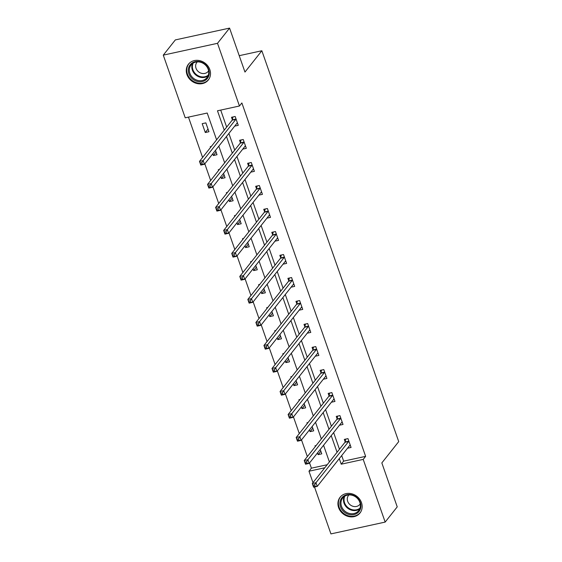 <?xml version="1.0" encoding="UTF-8"?>
<svg xmlns="http://www.w3.org/2000/svg" width="562" height="562" viewBox="0 0 562 562"><rect width="100%" height="100%" fill="white"/><g stroke="black" fill="none" stroke-linecap="round" stroke-linejoin="round"><path stroke-width="0.84" d="M209.83 69.597A12.694 11.156 38.4 0 1 208.34 79.973A12.694 11.156 38.4 0 1 196.763 83.464A12.694 11.156 38.4 0 1 186.963 74.577A12.694 11.156 38.4 0 1 188.446 64.201A12.694 11.156 38.4 0 1 200.023 60.71A12.694 11.156 38.4 0 1 209.83 69.597M361.478 502.639A12.694 11.156 38.4 0 1 359.989 513.015A12.694 11.156 38.4 0 1 348.412 516.506A12.694 11.156 38.4 0 1 338.612 507.619A12.694 11.156 38.4 0 1 340.101 497.244A12.694 11.156 38.4 0 1 351.672 493.759A12.694 11.156 38.4 0 1 361.478 502.639M216.595 139.819L207.209 113.032L185.228 117.816L163.275 55.132L175.337 39.916L229.57 28.1L244.962 72.055L261.85 50.749L398.725 441.606L381.837 462.912L397.229 506.868L385.167 522.084L330.934 533.9L314.509 487.001M312.985 482.646L308.981 471.216L324.78 467.774M309.564 462.933L311.397 468.174L308.981 471.216M188.46 117.114L202.594 157.479M204.814 163.816L210.652 180.486M212.872 186.823L218.709 203.493M220.929 209.837L226.767 226.507M228.987 232.844L234.825 249.514M237.045 255.851L242.882 272.521M245.102 278.864L250.94 295.535M253.16 301.871L258.998 318.542M261.218 324.878L267.055 341.548M269.275 347.892L275.113 364.555M277.333 370.899L283.171 387.569M285.391 393.906L291.228 410.576M293.448 416.92L299.286 433.583M301.506 439.927L307.344 456.597M261.85 50.749L239.229 55.68M311.397 468.174L327.189 464.732M317.495 452.93L318.099 454.644L321.759 453.85L320.228 449.474M316.09 445.561L314.994 445.799L315.275 446.586M309.437 429.916L310.041 431.637L313.701 430.836L312.17 426.467M308.032 422.547L306.936 422.786L307.217 423.579M301.38 406.909L301.984 408.63L305.644 407.829L304.112 403.46M299.975 399.54L298.879 399.779L299.16 400.573M293.322 383.902L293.926 385.616L297.586 384.822L296.055 380.453M291.917 376.533L290.821 376.772L291.102 377.559M285.264 360.888L285.868 362.609L289.528 361.809L287.997 357.439M283.859 353.519L282.763 353.758L283.044 354.552M277.207 337.881L277.811 339.603L281.471 338.802L279.939 334.432M275.802 330.512L274.706 330.751L274.987 331.545M269.149 314.875L269.753 316.589L273.413 315.795L271.882 311.425M267.744 307.505L266.648 307.744L266.929 308.531M261.091 291.861L261.695 293.582L265.355 292.788L263.824 288.411M259.686 284.498L258.59 284.73L258.871 285.524M253.033 268.854L253.638 270.575L257.298 269.774L255.766 265.405M251.628 261.485L250.533 261.723L250.814 262.517M244.976 245.847L245.58 247.568L249.24 246.767L247.709 242.398M243.571 238.478L242.475 238.717L242.756 239.503M236.918 222.84L237.522 224.554L241.182 223.76L239.651 219.384M235.513 215.471L234.417 215.71L234.698 216.496M228.86 199.826L229.465 201.547L233.125 200.746L231.593 196.377M227.455 192.457L226.36 192.696L226.641 193.49M220.803 176.819L221.407 178.54L225.067 177.74L223.535 173.37M219.398 169.45L218.302 169.689L218.583 170.476M212.745 153.812L213.349 155.526L217.009 154.733L215.478 150.356M211.34 146.443L210.244 146.682L210.525 147.469M208.952 131.719L205.854 122.874L202.187 123.668L205.292 132.52L208.952 131.719M341.689 455.578L343.642 461.142L365.63 456.358L241.871 102.958L239.454 106L217.473 110.791L224.252 130.152M220.704 110.089L226.662 127.11M228.882 133.447L234.719 150.117M236.939 156.461L242.777 173.131M244.997 179.468L250.835 196.138M253.055 202.475L258.892 219.145M261.112 225.488L266.95 242.159M269.17 248.495L275.008 265.166M277.228 271.502L283.065 288.173M285.285 294.516L291.123 311.186M293.343 317.523L299.181 334.193M301.401 340.53L307.238 357.2M309.458 363.544L315.296 380.207M317.516 386.551L323.354 403.221M325.574 409.558L331.411 426.228M333.631 432.571L339.469 449.235M347.506 448.237L351.074 447.457L347.976 438.613L344.309 439.407L345.145 441.795M339.455 425.23L343.017 424.451L339.919 415.599L336.252 416.4L337.088 418.788M331.397 402.216L334.959 401.444L331.861 392.592L328.194 393.393L329.03 395.781M323.34 379.209L326.901 378.437L323.803 369.585L320.136 370.379L320.972 372.768M315.282 356.203L318.844 355.423L315.746 346.578L312.079 347.372L312.915 349.761M307.224 333.196L310.786 332.416L307.688 323.564L304.021 324.365L304.857 326.754M299.167 310.182L302.728 309.409L299.63 300.558L295.963 301.358L296.799 303.74M291.109 287.175L294.671 286.395L291.573 277.551L287.906 278.345L288.742 280.733M283.051 264.168L286.613 263.388L283.515 254.537L279.848 255.338L280.684 257.726M274.994 241.154L278.555 240.381L275.457 231.53L271.79 232.331L272.626 234.712M266.936 218.147L270.498 217.368L267.4 208.523L263.733 209.317L264.569 211.705M258.878 195.14L262.44 194.361L259.342 185.509L255.675 186.31L256.511 188.699M250.821 172.127L254.382 171.354L251.284 162.502L247.617 163.303L248.453 165.692M242.763 149.12L246.325 148.34L243.227 139.495L239.56 140.289L240.395 142.678M234.705 126.113L238.267 125.333L235.169 116.482L231.502 117.282L232.338 119.671M229.57 28.1L217.508 43.316L239.454 106M163.275 55.132L217.508 43.316M365.63 456.358L363.214 459.4L385.167 522.084M339.279 458.62L341.225 464.191L363.214 459.4M226.472 136.496L232.31 153.166M234.53 159.503L240.367 176.173M242.587 182.51L248.425 199.18M250.645 205.523L256.483 222.194M258.703 228.53L264.54 245.201M266.76 251.537L272.598 268.207M274.818 274.551L280.656 291.214M282.876 297.558L288.713 314.228M290.933 320.565L296.771 337.235M298.991 343.579L304.829 360.242M307.049 366.586L312.886 383.256M315.106 389.592L320.944 406.263M323.164 412.599L329.002 429.27M331.222 435.613L337.06 452.284M329.402 461.943L323.564 445.273M321.345 438.936L315.507 422.266M313.287 415.922L307.449 399.259M305.229 392.915L299.391 376.245M297.172 369.908L291.334 353.238M289.114 346.894L283.276 330.231M281.056 323.888L275.218 307.217M272.999 300.881L267.161 284.21M264.941 277.874L259.103 261.204M256.883 254.86L251.045 238.19M248.826 231.853L242.988 215.183M240.768 208.846L234.93 192.176M232.71 185.832L226.872 169.162M224.652 162.825L218.815 146.155M343.642 461.142L341.225 464.191M320.832 451.195L318.099 454.644M312.774 428.188L310.041 431.637M304.716 405.181L301.984 408.63M296.659 382.167L293.926 385.616M288.601 359.16L285.868 362.609M280.543 336.153L277.811 339.603M272.486 313.139L269.753 316.589M264.428 290.132L261.695 293.582M256.37 267.126L253.638 270.575M248.313 244.112L245.58 247.568M240.255 221.105L237.522 224.554M232.197 198.098L229.465 201.547M224.14 175.084L221.407 178.54M216.082 152.077L213.349 155.526M208.024 129.07L205.292 132.52M349.613 445.589L350.365 445.42M314.622 484.858L313.153 485.175L313.673 486.65L315.142 486.334L314.622 484.858L315.963 482.716L317.249 486.404L313.589 487.205L312.296 483.517L315.963 482.716L348.63 441.507A1.63 0.632 77.7 0 0 348.77 441.177L348.812 441.001M350.238 445.076L350.14 445.076A1.63 0.632 77.7 0 0 350.091 445.083A1.63 0.632 77.7 0 0 349.922 445.195L317.249 486.404L315.142 486.334M313.153 485.175L312.296 483.517L344.963 442.308A1.63 0.632 77.7 0 0 345.11 441.971L345.763 439.091M313.673 486.65L313.589 487.205M342.462 497.096A10.987 9.652 38.4 0 1 357.256 497.799A10.987 9.652 38.4 0 1 358.394 512.186A10.987 9.652 38.4 0 1 343.607 511.49A10.987 9.652 38.4 0 1 342.462 497.096M358.05 511.322A10.172 8.936 -141.6 0 0 358.64 510.654A10.172 8.936 -141.6 0 0 356.617 497.658A10.172 8.936 -141.6 0 0 343.298 497.356A10.172 8.936 -141.6 0 0 342.701 498.023A10.172 8.936 -141.6 0 0 344.731 511.02A10.172 8.936 -141.6 0 0 358.05 511.322M348.946 494.918L348.946 494.918A7.243 6.365 38.4 0 0 348.517 495.396A7.243 6.365 38.4 0 0 349.964 504.648A7.243 6.365 38.4 0 0 359.448 504.866A7.243 6.365 38.4 0 0 359.87 504.395A7.243 6.365 38.4 0 0 360.235 503.875M341.19 496.077A12.61 11.078 -141.6 0 0 340.551 496.808A12.61 11.078 -141.6 0 0 343.059 512.923A12.61 11.078 -141.6 0 0 359.575 513.303A12.61 11.078 -141.6 0 0 360.312 512.481A12.61 11.078 -141.6 0 0 360.874 511.687M208.678 69.442A10.987 9.652 38.4 0 1 202.271 81.553A10.987 9.652 38.4 0 1 188.888 73.755A10.987 9.652 38.4 0 1 195.295 61.644A10.987 9.652 38.4 0 1 208.678 69.442M189.865 73.292A10.172 8.936 -141.6 0 0 197.719 80.408A10.172 8.936 -141.6 0 0 206.992 77.612A10.172 8.936 -141.6 0 0 208.186 69.302A10.172 8.936 -141.6 0 0 200.325 62.185A10.172 8.936 -141.6 0 0 191.052 64.981A10.172 8.936 -141.6 0 0 189.865 73.292M208.586 70.826A7.243 6.365 38.4 0 1 208.221 71.353A7.243 6.365 38.4 0 1 201.618 73.341A7.243 6.365 38.4 0 1 196.026 68.276A7.243 6.365 38.4 0 1 196.869 62.354A7.243 6.365 38.4 0 1 197.297 61.876M189.535 63.035A12.61 11.078 -141.6 0 0 188.895 63.766A12.61 11.078 -141.6 0 0 187.42 74.079A12.61 11.078 -141.6 0 0 197.164 82.902A12.61 11.078 -141.6 0 0 208.664 79.432A12.61 11.078 -141.6 0 0 209.226 78.645M341.555 422.575L342.307 422.413M306.564 461.845L305.096 462.168L305.616 463.643L307.084 463.32L306.564 461.845L307.906 459.709L309.191 463.397L305.531 464.198L304.239 460.51L307.906 459.709L340.572 418.5A1.63 0.632 77.7 0 0 340.713 418.163L340.755 417.988M342.181 422.062L342.082 422.069A1.63 0.632 77.7 0 0 342.033 422.069A1.63 0.632 77.7 0 0 341.865 422.188L309.191 463.397L307.084 463.32M305.096 462.168L304.239 460.51L336.905 419.301A1.63 0.632 77.7 0 0 337.052 418.964L337.706 416.084M305.616 463.643L305.531 464.198M333.498 399.568L334.25 399.406M298.506 438.838L297.038 439.161L297.558 440.629L299.026 440.313L298.506 438.838L299.848 436.702L301.134 440.39L297.474 441.184L296.181 437.503L299.848 436.702L332.514 395.493A1.63 0.632 77.7 0 0 332.655 395.156L332.697 394.981M334.123 399.055L334.025 399.055A1.63 0.632 77.7 0 0 333.976 399.062A1.63 0.632 77.7 0 0 333.807 399.182L301.134 440.39L299.026 440.313M297.038 439.161L296.181 437.503L328.847 396.287A1.63 0.632 77.7 0 0 328.995 395.957L329.648 393.077M297.558 440.629L297.474 441.184M325.44 376.561L326.192 376.392M290.449 415.831L288.98 416.147L289.5 417.622L290.968 417.306L290.449 415.831L291.79 413.695L293.076 417.376L289.416 418.177L288.123 414.489L291.79 413.695L324.457 372.48A1.63 0.632 77.7 0 0 324.597 372.149L324.639 371.974M326.065 376.048L325.967 376.048A1.63 0.632 77.7 0 0 325.918 376.055A1.63 0.632 77.7 0 0 325.749 376.168L293.076 417.376L290.968 417.306M288.98 416.147L288.123 414.489L320.79 373.28A1.63 0.632 77.7 0 0 320.937 372.943L321.59 370.063M289.5 417.622L289.416 418.177M317.382 353.547L318.134 353.386M282.391 392.817L280.923 393.14L281.443 394.615L282.911 394.292L282.391 392.817L283.733 390.681L285.018 394.369L281.358 395.17L280.066 391.482L283.733 390.681L316.399 349.473A1.63 0.632 77.7 0 0 316.539 349.135L316.582 348.96M318.008 353.034L317.909 353.041A1.63 0.632 77.7 0 0 317.86 353.048A1.63 0.632 77.7 0 0 317.692 353.161L285.018 394.369L282.911 394.292M280.923 393.14L280.066 391.482L312.732 350.274A1.63 0.632 77.7 0 0 312.879 349.936L313.533 347.056M281.443 394.615L281.358 395.17M309.325 330.54L310.076 330.379M274.333 369.81L272.865 370.133L273.385 371.608L274.853 371.285L274.333 369.81L275.675 367.674L276.961 371.363L273.301 372.156L272.008 368.475L275.675 367.674L308.341 326.466A1.63 0.632 77.7 0 0 308.482 326.129L308.524 325.953M309.95 330.027L309.852 330.027A1.63 0.632 77.7 0 0 309.803 330.035A1.63 0.632 77.7 0 0 309.634 330.154L276.961 371.363L274.853 371.285M272.865 370.133L272.008 368.475L304.674 327.26A1.63 0.632 77.7 0 0 304.822 326.929L305.475 324.049M273.385 371.608L273.301 372.156M301.267 307.533L302.019 307.365M266.276 346.803L264.807 347.119L265.327 348.595L266.795 348.278L266.276 346.803L267.617 344.668L268.903 348.349L265.243 349.15L263.95 345.461L267.617 344.668L300.284 303.452A1.63 0.632 77.7 0 0 300.424 303.122L300.466 302.946M301.892 307.021L301.794 307.021A1.63 0.632 77.7 0 0 301.745 307.028A1.63 0.632 77.7 0 0 301.576 307.14L268.903 348.349L266.795 348.278M264.807 347.119L263.95 345.461L296.617 304.253A1.63 0.632 77.7 0 0 296.764 303.916L297.417 301.035M265.327 348.595L265.243 349.15M293.209 284.52L293.961 284.358M258.218 323.789L256.75 324.112L257.27 325.588L258.738 325.265L258.218 323.789L259.56 321.654L260.845 325.342L257.185 326.143L255.893 322.455L259.56 321.654L292.226 280.445A1.63 0.632 77.7 0 0 292.366 280.115L292.409 279.932M293.835 284.007L293.736 284.014A1.63 0.632 77.7 0 0 293.687 284.021A1.63 0.632 77.7 0 0 293.519 284.133L260.845 325.342L258.738 325.265M256.75 324.112L255.893 322.455L288.559 281.246A1.63 0.632 77.7 0 0 288.706 280.909L289.36 278.028M257.27 325.588L257.185 326.143M285.152 261.513L285.903 261.351M250.16 300.782L248.692 301.106L249.212 302.581L250.68 302.258L250.16 300.782L251.502 298.647L252.788 302.335L249.128 303.136L247.835 299.448L251.502 298.647L284.168 257.438A1.63 0.632 77.7 0 0 284.309 257.101L284.351 256.925M285.777 261L285.679 261A1.63 0.632 77.7 0 0 285.629 261.007A1.63 0.632 77.7 0 0 285.461 261.126L252.788 302.335L250.68 302.258M248.692 301.106L247.835 299.448L280.501 258.232A1.63 0.632 77.7 0 0 280.649 257.902L281.302 255.022M249.212 302.581L249.128 303.136M277.094 238.506L277.846 238.344M242.103 277.776L240.634 278.092L241.154 279.567L242.622 279.251L242.103 277.776L243.444 275.64L244.73 279.328L241.07 280.122L239.777 276.434L243.444 275.64L276.111 234.424A1.63 0.632 77.7 0 0 276.251 234.094L276.293 233.918M277.719 237.993L277.621 237.993A1.63 0.632 77.7 0 0 277.572 238A1.63 0.632 77.7 0 0 277.403 238.112L244.73 279.328L242.622 279.251M240.634 278.092L239.777 276.434L272.444 235.225A1.63 0.632 77.7 0 0 272.591 234.895L273.244 232.015M241.154 279.567L241.07 280.122M269.036 215.499L269.788 215.33M234.045 254.769L232.577 255.085L233.097 256.56L234.565 256.244L234.045 254.769L235.387 252.626L236.672 256.314L233.012 257.115L231.72 253.427L235.387 252.626L268.053 211.417A1.63 0.632 77.7 0 0 268.193 211.087L268.236 210.905M269.662 214.986L269.563 214.986A1.63 0.632 77.7 0 0 269.514 214.993A1.63 0.632 77.7 0 0 269.346 215.106L236.672 256.314L234.565 256.244M232.577 255.085L231.72 253.427L264.386 212.218A1.63 0.632 77.7 0 0 264.533 211.881L265.187 209.001M233.097 256.56L233.012 257.115M260.979 192.485L261.73 192.323M225.987 231.755L224.519 232.078L225.039 233.553L226.507 233.23L225.987 231.755L227.329 229.619L228.615 233.307L224.955 234.108L223.662 230.42L227.329 229.619L259.995 188.41A1.63 0.632 77.7 0 0 260.136 188.073L260.178 187.898M261.604 191.972L261.506 191.979A1.63 0.632 77.7 0 0 261.456 191.979A1.63 0.632 77.7 0 0 261.288 192.099L228.615 233.307L226.507 233.23M224.519 232.078L223.662 230.42L256.328 189.204A1.63 0.632 77.7 0 0 256.476 188.874L257.129 185.994M225.039 233.553L224.955 234.108M252.921 169.478L253.673 169.317M217.93 208.748L216.461 209.064L216.981 210.539L218.449 210.223L217.93 208.748L219.271 206.612L220.557 210.3L216.897 211.094L215.604 207.406L219.271 206.612L251.938 165.397A1.63 0.632 77.7 0 0 252.078 165.066L252.12 164.891M253.546 168.965L253.448 168.965A1.63 0.632 77.7 0 0 253.399 168.972A1.63 0.632 77.7 0 0 253.23 169.085L220.557 210.3L218.449 210.223M216.461 209.064L215.604 207.406L248.271 166.197A1.63 0.632 77.7 0 0 248.418 165.867L249.071 162.987M216.981 210.539L216.897 211.094M244.863 146.471L245.615 146.303M209.872 185.741L208.404 186.057L208.923 187.532L210.392 187.216L209.872 185.741L211.214 183.598L212.499 187.287L208.839 188.087L207.547 184.399L211.214 183.598L243.88 142.39A1.63 0.632 77.7 0 0 244.02 142.06L244.063 141.884M245.489 145.958L245.39 145.958A1.63 0.632 77.7 0 0 245.341 145.965A1.63 0.632 77.7 0 0 245.173 146.078L212.499 187.287L210.392 187.216M208.404 186.057L207.547 184.399L240.213 143.191A1.63 0.632 77.7 0 0 240.36 142.853L241.014 139.973M208.923 187.532L208.839 188.087M236.806 123.457L237.557 123.296M201.814 162.727L200.346 163.05L200.866 164.525L202.334 164.202L201.814 162.727L203.156 160.591L204.442 164.28L200.782 165.08L199.489 161.392L203.156 160.591L235.822 119.383A1.63 0.632 77.7 0 0 235.963 119.046L236.005 118.87M237.431 122.945L237.333 122.952A1.63 0.632 77.7 0 0 237.283 122.952A1.63 0.632 77.7 0 0 237.115 123.071L204.442 164.28L202.334 164.202M200.346 163.05L199.489 161.392L232.155 120.184A1.63 0.632 77.7 0 0 232.303 119.846L232.956 116.966M200.866 164.525L200.782 165.08M348.63 441.507L344.963 442.308M348.77 441.177L345.11 441.971M359.694 508.905A10.172 8.936 38.4 0 1 347.632 508.167A10.172 8.936 38.4 0 1 344.169 496.597M344.843 496.148A9.835 8.641 -141.6 0 0 348.054 507.641A9.835 8.641 -141.6 0 0 359.982 508.146M208.045 75.863A10.172 8.936 38.4 0 1 192.373 70.124A10.172 8.936 38.4 0 1 192.513 63.555M193.188 63.106A9.835 8.641 -141.6 0 0 192.914 69.751A9.835 8.641 -141.6 0 0 208.326 75.104M340.572 418.5L336.905 419.301M340.713 418.163L337.052 418.964M332.514 395.493L328.847 396.287M332.655 395.156L328.995 395.957M324.457 372.48L320.79 373.28M324.597 372.149L320.937 372.943M316.399 349.473L312.732 350.274M316.539 349.135L312.879 349.936M308.341 326.466L304.674 327.26M308.482 326.129L304.822 326.929M300.284 303.452L296.617 304.253M300.424 303.122L296.764 303.916M292.226 280.445L288.559 281.246M292.366 280.115L288.706 280.909M284.168 257.438L280.501 258.232M284.309 257.101L280.649 257.902M276.111 234.424L272.444 235.225M276.251 234.094L272.591 234.895M268.053 211.417L264.386 212.218M268.193 211.087L264.533 211.881M259.995 188.41L256.328 189.204M260.136 188.073L256.476 188.874M251.938 165.397L248.271 166.197M252.078 165.066L248.418 165.867M243.88 142.39L240.213 143.191M244.02 142.06L240.36 142.853M235.822 119.383L232.155 120.184M235.963 119.046L232.303 119.846M340.551 496.808L340.944 496.309M360.312 512.481L360.713 511.975M188.895 63.766L189.296 63.267M208.664 79.432L209.064 78.933"/></g></svg>
